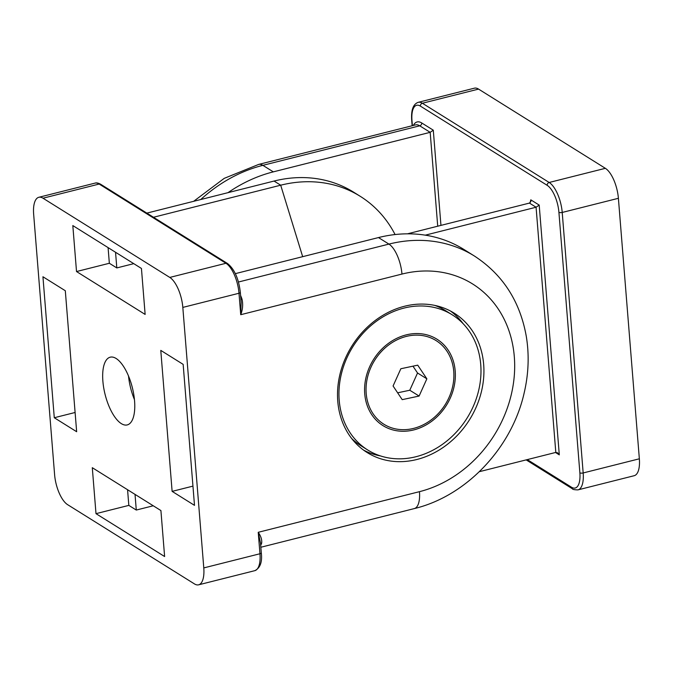 <?xml version="1.0" encoding="UTF-8"?>
<svg xmlns="http://www.w3.org/2000/svg" width="673" height="673" viewBox="0 0 673 673"><rect width="100%" height="100%" fill="white"/><g stroke="black" fill="none" stroke-linecap="round" stroke-linejoin="round"><path stroke-width="1.01" d="M241.153 302.438L240.724 314.703C242.751 309.504 243.172 304.305 242.002 299.115A2.465 0.488 -19.2 0 1 240.9 299.292M260.695 545.315A24.649 9.91 -104.1 0 0 261.637 543.145A2.465 1.91 18.4 0 0 260.569 543.801M261.637 543.145C262.134 539.948 260.998 536.331 258.23 532.301L260.501 542.985M260.846 547.25L414.307 508.586C466.616 496.018 511.993 447.713 524.208 392.763C528.633 373.7 529.323 354.89 526.286 336.34C520.027 301.294 502.739 274.525 474.415 256.026L463.975 249.498A141.33 119.382 122 0 0 378.478 237.569L235.348 273.642M146.84 213.114L274.054 181.054A131.471 111.053 -58 0 1 353.577 192.15L360.223 196.306A131.471 111.053 122 0 0 280.691 185.201L153.486 217.261M172.12 491.374L160.78 350.389L183.157 364.371L194.497 505.356L172.12 491.374L192.949 486.125M115.546 252.274L116.808 267.93L133.767 263.656M108.084 247.614L109.346 263.269L116.808 267.93M141.439 268.451L145.132 314.426L76.52 271.547L72.819 225.573L141.439 268.451M76.52 271.547L109.346 263.269M42.937 276.754L65.306 290.736L76.655 431.721L54.277 417.74L42.937 276.754M54.277 417.74L75.107 412.49M127.567 489.725L128.829 505.389L136.282 510.05L135.029 494.386M136.282 510.05L153.251 505.776M95.995 513.659L92.294 467.693L160.914 510.563L164.616 556.537L95.995 513.659L128.829 505.389M203.784 567.911A24.649 9.91 75.9 0 1 198.619 584.82A24.649 9.91 75.9 0 1 194.447 583.903L67.645 504.683A24.649 9.91 75.9 0 1 54.606 474.701L33.65 214.199A24.649 9.91 75.9 0 1 38.815 197.29A24.649 9.91 75.9 0 1 42.988 198.207L169.789 277.427A24.649 9.91 75.9 0 1 182.82 307.41L203.784 567.911L259.963 553.753A24.649 9.91 75.9 0 1 254.798 570.67C260.199 568.02 262.369 562.09 261.301 552.861A2.465 0.875 175.4 0 1 259.963 553.753L258.23 532.301L419.464 491.669A24.649 9.91 -104.1 0 1 414.307 508.586M134.566 400.957A34.92 14.04 75.9 0 1 127.247 424.915A34.92 14.04 75.9 0 1 105.106 394.487A34.92 14.04 75.9 0 1 110.187 357.195A34.92 14.04 75.9 0 1 134.566 400.957M395.076 234.557A131.471 111.053 122 0 0 360.223 196.306M463.175 323.73A82.165 69.412 122 0 0 450.439 311.002M363.529 450.086A82.165 69.412 122 0 0 380.556 455.949M404.549 306.249A82.165 69.412 -58 0 1 454.25 313.189A82.165 69.412 -58 0 1 481.153 392.704A82.165 69.412 -58 0 1 416.881 459.491A82.165 69.412 -58 0 1 367.172 452.55A82.165 69.412 -58 0 1 340.277 373.044A82.165 69.412 -58 0 1 404.549 306.249M134.003 396.027L133.145 396.246M134.44 399.577A34.92 14.04 75.9 0 1 128.526 376.106M228.004 192.655A141.33 119.382 -58 0 1 273.314 171.859L430.173 132.329L433.294 130.183L421.727 122.957A27.113 10.903 -104.1 0 0 413.34 125.447M555.503 452.492L559.297 454.864L557.572 452.803L555.805 452.416L479.344 471.689M530.795 199.831L530.862 201.521L529.432 203.086L536.078 207.234L539.199 205.088L530.795 199.831L530.072 202.783M555.805 452.416L536.078 207.234L425.269 235.163M407.434 233.834L529.432 203.086M420.373 106.098L547.174 185.327A22.184 8.917 75.9 0 1 558.91 212.306L579.865 472.808A22.184 8.917 75.9 0 1 571.461 487.202A2.465 2.086 122 0 0 572.344 488.741C572.614 489.464 574.506 489.843 578.006 489.868L634.185 475.71A24.649 9.91 -104.1 0 0 639.35 458.801L618.394 198.299A24.649 9.91 -104.1 0 0 605.355 168.317L478.553 89.097A24.649 9.91 -104.1 0 0 474.381 88.18L418.202 102.33C413.172 104.122 411.01 110.061 411.699 120.139A2.465 0.875 175.4 0 0 411.969 120.492A22.184 8.917 75.9 0 1 420.373 106.098A2.465 2.086 -58 0 1 422.375 103.247A24.649 9.91 -104.1 0 0 418.202 102.33M367.736 450.001A79.7 67.325 -58 0 1 353.678 437.601A79.7 67.325 -58 0 1 359.273 337.703A79.7 67.325 -58 0 1 452.206 314.813A79.7 67.325 -58 0 1 466.254 327.204A79.7 67.325 -58 0 1 460.66 427.111A79.7 67.325 -58 0 1 367.736 450.001L361.022 445.804A79.7 67.325 -58 0 1 351.676 438.51M434.842 305.416A79.7 67.325 -58 0 1 445.492 310.615L452.206 314.813M373.986 417.689A50.946 43.03 -58 0 1 382.289 348.614A50.946 43.03 -58 0 1 445.947 347.125A50.946 43.03 -58 0 1 437.652 416.192A50.946 43.03 -58 0 1 373.986 417.689M419.102 396.061L402.21 399.644L393.074 385.991L400.839 368.745L417.723 365.161L426.859 378.823L419.102 396.061L409.781 390.239L417.538 372.993L412.97 366.171M426.859 378.823L417.538 372.993M397.642 392.813L409.781 390.239M407.905 336.054A49.297 41.642 -58 0 1 436.096 340.597A49.297 41.642 -58 0 1 452.004 389.179A49.297 41.642 -58 0 1 412.027 428.76A49.297 41.642 -58 0 1 383.846 424.217A49.297 41.642 -58 0 1 367.938 375.635A49.297 41.642 -58 0 1 407.905 336.054M242.002 299.115A24.649 9.91 -104.1 0 0 240.589 295.464M474.415 256.026A141.33 119.382 122 0 0 388.927 244.097L238.461 282.012M241.161 302.598L240.337 292.351A2.465 0.875 175.4 0 1 238.999 293.251L240.724 314.703L401.958 274.071A24.649 9.91 75.9 0 0 388.927 244.097L378.478 237.569M240.337 292.351C238.713 278.664 234.423 269.04 227.457 263.48A2.465 2.086 122 0 0 225.96 263.278A24.649 9.91 75.9 0 1 238.999 293.251L182.82 307.41M227.457 263.48L100.656 184.259A2.465 2.086 122 0 0 99.167 184.049L225.96 263.278L169.789 277.427M38.815 197.29L94.994 183.132A24.649 9.91 75.9 0 1 99.167 184.049L42.988 198.207M274.054 181.054L280.691 185.201L302.673 256.674M401.958 274.071A116.681 98.561 -58 0 1 514.315 356.766A116.681 98.561 -58 0 1 419.464 491.669M200.756 199.528A141.33 119.382 -58 0 1 262.874 165.339A24.649 9.91 -104.1 0 0 258.693 164.414L415.552 124.892A24.649 9.91 75.9 0 1 419.725 125.809A2.465 2.086 122 0 0 421.727 122.957M273.314 171.859L262.874 165.339L419.725 125.809L430.173 132.329L437.719 226.195M440.95 225.388L433.294 130.183M412.389 125.683L411.969 120.492M547.174 185.327A2.465 2.086 -58 0 1 549.176 182.476L422.375 103.247L478.553 89.097M558.91 212.306A2.465 0.875 -4.6 0 0 562.216 212.449A24.649 9.91 -104.1 0 0 549.176 182.476L605.355 168.317M579.865 472.808A2.465 0.875 -4.6 0 0 583.171 472.959L562.216 212.449L618.394 198.299M578.006 489.868A24.649 9.91 -104.1 0 0 583.171 472.959L639.35 458.801M571.461 487.202L527.287 459.6M559.297 454.864L539.199 205.088M261.301 552.861L260.493 542.8M94.994 183.132C96.441 182.61 98.325 182.989 100.656 184.259M198.619 584.82L254.798 570.67M412.154 125.75L411.699 120.139M572.344 488.741L526.16 459.886M258.693 164.414L224.21 178.362L193.656 201.311M436.096 340.597L434.977 339.899M383.846 424.217L382.727 423.519"/></g></svg>
